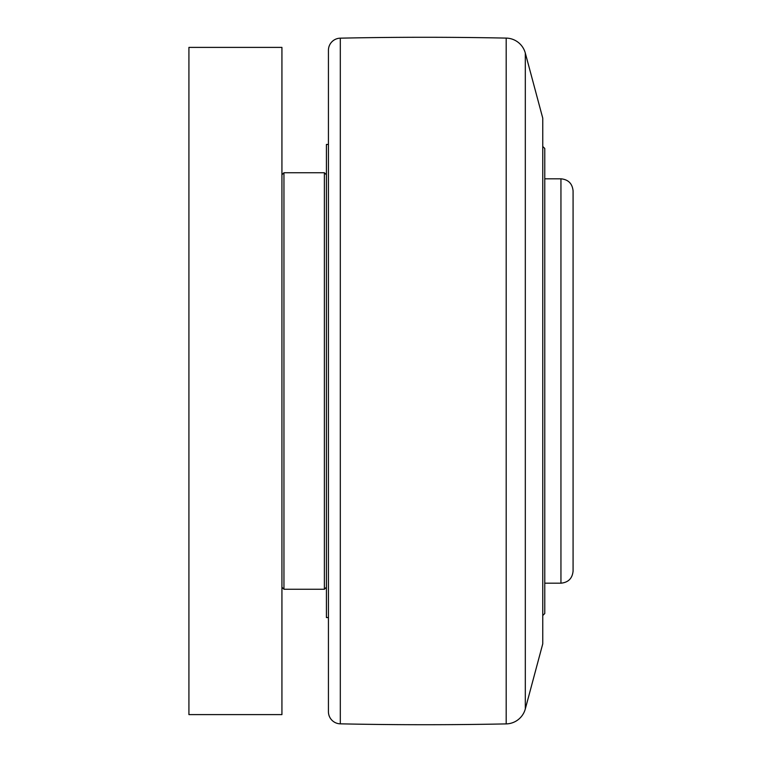 <?xml version="1.0" encoding="UTF-8"?>
<svg xmlns="http://www.w3.org/2000/svg" width="762" height="762" viewBox="0 0 762 762"><rect width="100%" height="100%" fill="white"/><g stroke="black" fill="none" stroke-linecap="round" stroke-linejoin="round"><path stroke-width="1.14" d="M188.919 47.396L188.919 714.604L281.93 714.604L281.93 47.396L188.919 47.396M281.93 587.226L283.95 589.255L283.95 172.745L281.93 174.774M283.95 589.255L324.383 589.255L324.383 172.745L283.95 172.745M324.383 172.745L326.412 174.774M324.383 589.255L326.412 587.226M328.432 617.553L326.412 617.553L326.412 144.447L328.432 144.447M506.187 723.9L506.187 38.1A20.222 20.222 0 0 1 525.313 53.083L542.754 118.158L542.754 643.842L525.313 708.917A20.222 20.222 0 0 1 506.187 723.9A4043.724 4043.724 0 0 1 340.309 723.833A12.135 12.135 0 0 1 328.432 711.698L328.432 50.292A12.135 12.135 0 0 1 340.309 38.167A12.135 12.135 180 0 0 328.432 50.302M340.309 723.833L340.309 38.167A4043.724 4043.724 0 0 1 506.187 38.1M525.313 53.083L525.313 708.917M542.754 146.466L544.773 148.485L544.773 613.515L542.754 615.534M573.081 380.171L573.081 571.052C572.357 578.425 568.319 582.463 560.946 583.187L560.946 178.813C568.319 179.537 572.357 183.575 573.081 190.948L573.081 380.171M544.773 178.813L560.946 178.813M544.773 583.187L560.946 583.187"/></g></svg>
